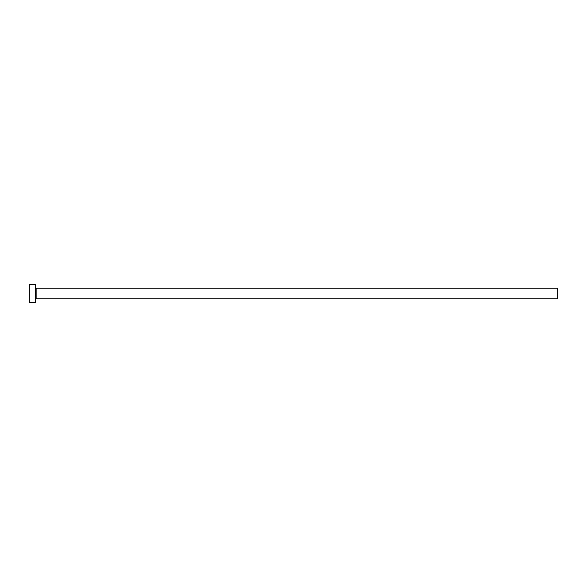 <?xml version="1.0" encoding="UTF-8"?>
<svg xmlns="http://www.w3.org/2000/svg" width="587" height="587" viewBox="0 0 587 587"><rect width="100%" height="100%" fill="white"/><g stroke="black" fill="none" stroke-linecap="round" stroke-linejoin="round"><path stroke-width="0.88" d="M36.13 298.783L36.13 288.217L557.65 288.217L557.65 298.783L36.13 298.783L35.514 299.399M35.514 293.5L35.514 302.305L29.35 302.305L29.35 284.695L35.514 284.695L35.514 293.5M36.13 288.217L35.514 287.601"/></g></svg>
